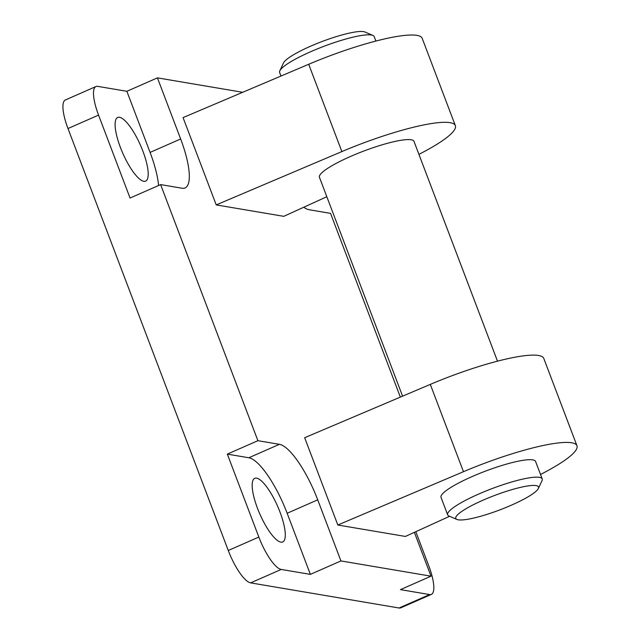 <?xml version="1.0" encoding="UTF-8"?>
<svg xmlns="http://www.w3.org/2000/svg" width="640" height="640" viewBox="0 0 640 640"><rect width="100%" height="100%" fill="white"/><g stroke="black" fill="none" stroke-linecap="round" stroke-linejoin="round"><path stroke-width="0.96" d="M326.824 196.728L283.784 216.336L216.224 204.904L341.872 151.584A94.824 16.44 -20.8 0 1 450.072 122.664A94.824 16.44 -20.8 0 1 455.352 125.64A94.824 16.44 -20.8 0 1 418.928 154.352M455.352 125.64L422.192 38.336A94.824 16.44 159.2 0 0 416.904 35.368A94.824 16.44 159.2 0 0 308.704 64.28L183.064 117.6L216.224 204.904M576.952 445.752L543.792 358.448A94.824 16.44 159.2 0 0 538.504 355.48A94.824 16.44 159.2 0 0 430.304 384.392L304.664 437.712L337.824 525.016L463.472 471.696A94.824 16.44 -20.8 0 1 571.672 442.776A94.824 16.44 -20.8 0 1 576.952 445.752A94.824 16.44 -20.8 0 1 540.528 474.464M280.976 76.048L279.64 72.512A50.576 8.768 -20.8 0 1 279.824 70.784A50.576 8.768 -20.8 0 1 310.536 51.776A50.576 8.768 -20.8 0 1 372.904 35.432A50.576 8.768 -20.8 0 1 374.192 36.592L375.888 41.056M279.824 70.784L283.504 62.936A44.248 7.672 -20.8 0 1 310.376 46.304A44.248 7.672 -20.8 0 1 364.944 32L372.904 35.432M511.48 505.136A44.248 7.672 -20.8 0 1 456.912 519.44A44.248 7.672 -20.8 0 1 482.824 500.28A44.248 7.672 -20.8 0 1 538.352 488.504A44.248 7.672 -20.8 0 1 511.48 505.136M456.912 519.44L448.952 516.008A50.576 8.768 -20.8 0 1 447.664 514.848A50.576 8.768 -20.8 0 1 478.56 494.112A50.576 8.768 -20.8 0 1 542.216 478.928A50.576 8.768 -20.8 0 1 542.032 480.648L538.352 488.504M447.664 514.848L441.032 497.384A50.576 8.768 -20.8 0 1 471.928 476.656A50.576 8.768 -20.8 0 1 535.584 461.464L542.216 478.928M402.576 396.16L319.432 177.272A50.576 8.768 -20.8 0 1 350.336 156.544A50.576 8.768 -20.8 0 1 413.984 141.352L497.488 361.168M280.888 542.152A34.768 9.704 66.3 0 0 282.72 541.976A34.768 9.704 66.3 0 0 278.84 509.144A34.768 9.704 66.3 0 0 256.568 478.136A34.768 9.704 66.3 0 0 254.736 478.312A34.768 9.704 66.3 0 0 258.616 511.144A34.768 9.704 66.3 0 0 280.888 542.152M120.392 147.384A34.768 9.704 66.3 0 0 145.648 181.12A34.768 9.704 66.3 0 0 142.912 151.2A34.768 9.704 66.3 0 0 117.664 117.464A34.768 9.704 66.3 0 0 120.392 147.384M415.8 531.704L428.768 565.824A33.192 9.256 -113.7 0 1 431.376 594.392A33.192 9.256 -113.7 0 1 429.624 594.56L400.448 589.624L431.016 576.184L414.368 532.36M303.752 207.24A56.896 15.872 -113.7 0 0 309.048 209.72L330.544 213.36L400.344 397.104M95.944 86.536A33.192 9.256 -113.7 0 1 97.688 86.36L126.864 91.296L157.432 77.864L180.648 138.976A56.896 15.872 -113.7 0 1 185.12 187.936A56.896 15.872 -113.7 0 1 182.12 188.24L160.624 184.6L130.056 198.032L98.552 115.096A33.192 9.256 -113.7 0 1 95.944 86.536L65.376 99.968A33.192 9.256 66.3 0 0 67.984 128.536L228.272 550.496A33.192 9.256 66.3 0 0 250.632 582.872L399.056 608A33.192 9.256 66.3 0 0 400.808 607.824L431.376 594.392M157.432 77.864L242.688 92.296M158.576 185.496A56.896 15.872 66.3 0 0 150.08 152.408L126.864 91.296M257.904 440.688L279.4 444.328A56.896 15.872 -113.7 0 1 317.72 499.824L340.936 560.936L310.368 574.376L281.192 569.44A33.192 9.256 -113.7 0 1 258.84 537.064L227.336 454.12L257.904 440.688L160.624 184.6M310.368 574.376L287.152 513.264A56.896 15.872 66.3 0 0 248.832 457.76L227.336 454.12M431.016 576.184L340.936 560.936M449.616 516.296L405.384 536.448L337.824 525.016M430.304 384.392L463.472 471.696M429.624 594.56L399.056 608M180.648 138.976L150.08 152.408M98.552 115.096L67.984 128.536M258.84 537.064L228.272 550.496M317.72 499.824L287.152 513.264M279.4 444.328L248.832 457.76M281.192 569.44L250.632 582.872M341.872 151.584L308.704 64.28"/></g></svg>
